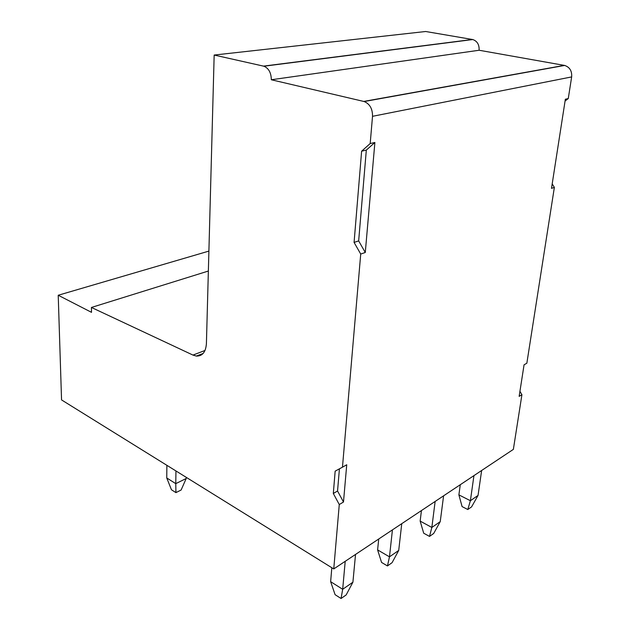 <?xml version="1.0" encoding="UTF-8"?>
<svg xmlns="http://www.w3.org/2000/svg" width="630" height="630" viewBox="0 0 630 630"><rect width="100%" height="100%" fill="white"/><g stroke="black" fill="none" stroke-linecap="round" stroke-linejoin="round"><path stroke-width="0.94" d="M208.9 251.102L58.22 295.25L61.551 399.916L333.758 568.929L339.271 504.543L343.484 502.008L337.546 490.998L339.42 468.83M271.325 79.758L479.115 50.25C479.351 44.667 477.241 41.1 472.784 39.548L425.667 31.5L214.168 55.046L263.915 66.221C268.726 68.284 271.191 72.789 271.325 79.758L364.148 101.532L564.661 65.449C569.74 67.166 572.072 70.993 571.654 76.915L568.268 98.571L565.354 99.233L551.494 188.37L554.369 187.378L526.845 363.226L524.066 364.794L519.151 396.364L521.923 394.695L513.363 449.379L333.758 568.929M200.939 355.21L200.962 354.288M58.22 295.25L91.515 312.338L91.429 307.456L208.357 271.042M91.429 307.456L192.969 355.084L196.355 356.068C202.411 356.226 205.766 352.083 206.412 343.634L214.168 55.046M479.115 50.25L564.661 65.449M364.148 101.532C369.802 103.887 372.598 108.809 372.519 116.306L370.188 143.546L361.62 151.2L354.076 242.416L360.722 254.055L365.282 252.488L358.659 240.904L366.321 150.097L374.889 142.482L365.282 252.488M360.722 254.055L342.468 467.176L346.736 464.767L343.484 502.008M374.889 142.482L370.188 143.546M342.468 467.176L335.16 471.145L333.317 493.479L339.271 504.543M333.317 493.479L337.546 490.998M366.321 150.097L361.62 151.2M354.076 242.416L358.659 240.904M554.369 187.378L552.195 183.873M565.071 101.028L568.268 98.571M521.923 394.695L519.939 391.317M355.533 554.431L352.91 582.199L342.681 589.294L345.209 561.306M186.22 477.32L186.196 478.501L175.762 483.651L175.959 470.949M175.935 492.621L175.762 483.651L166.745 477.942L171.447 489.746L175.935 492.621L181.125 490.014L186.196 478.501M166.745 477.942L166.887 465.318M330.64 581.671L342.681 589.294L341.066 598.5L335.089 594.673L330.64 581.671L331.821 567.732M341.066 598.5L346.161 594.925L352.91 582.199M392.435 529.877L389.474 556.841L377.598 549.895L378.732 538.989M398.719 550.431L389.474 556.841L387.458 565.929L392.065 562.692L398.719 550.431L401.751 523.672M377.598 549.895L381.567 562.433L387.458 565.929M435.141 501.448L431.849 527.452L420.155 521.097L421.431 510.576M440.236 521.632L431.849 527.452L429.51 536.406L433.692 533.468L440.236 521.632L443.591 495.826M420.155 521.097L423.699 533.208L429.51 536.406M473.941 475.619L470.389 500.724L458.892 494.873L460.278 484.714M478.044 495.416L470.389 500.724L467.791 509.528L471.61 506.843L478.044 495.416L481.643 470.492M458.892 494.873L462.081 506.583L467.791 509.528M192.969 355.084L205.026 350.453M263.513 66.118L472.413 39.469M363.738 101.43L564.291 65.378M571.654 76.915L372.519 116.306M196.355 356.068L203.136 353.454M263.915 66.221L472.784 39.548"/></g></svg>
